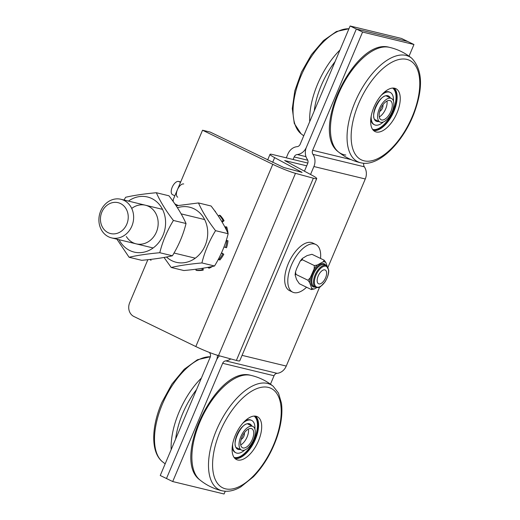 <?xml version="1.0" encoding="UTF-8"?>
<svg xmlns="http://www.w3.org/2000/svg" width="520" height="520" viewBox="0 0 520 520"><rect width="100%" height="100%" fill="white"/><g stroke="black" fill="none" stroke-linecap="round" stroke-linejoin="round"><path stroke-width="0.78" d="M178.119 205.472L175.123 204.022A3.972 3.445 103.6 0 1 174.817 203.847M173.322 201.714A3.972 3.445 103.6 0 1 173.55 198.861L202.54 130.227L272.786 164.32A18.545 1.716 22.9 0 0 295.477 173.342L313.352 178.211A18.545 1.716 22.9 0 0 316.732 178.588A18.545 1.716 22.9 0 0 312.097 175.305L284.655 160.544L306.696 165.822M307.834 163.066L272.552 154.512A18.545 1.716 22.9 0 0 270.01 154.356A18.545 1.716 22.9 0 0 274.644 157.638L302.094 172.4L283.731 167.479L210.249 132.093L202.54 130.227M147.849 259.701L129.675 302.731A10.595 9.185 103.6 0 0 133.874 316.485L195.812 346.548A18.545 1.716 22.9 0 0 218.504 355.57L236.373 360.438A18.545 1.716 22.9 0 0 239.759 360.815L316.732 178.588M151.053 260.332A7.287 3.569 -64.1 0 1 150.176 259.441M172.542 194.681L174.844 195.8L172.542 194.681A7.287 3.569 -64.1 0 1 172.341 186.927A7.287 3.569 -64.1 0 1 178.536 181.441L180.694 181.948M177.736 197.197A7.287 3.569 -64.1 0 1 177.535 189.449A7.287 3.569 -64.1 0 1 183.722 183.963M304.421 171.21L307.678 163.508A3.972 3.445 -76.4 0 0 307.359 159.445A11.921 10.329 103.6 0 1 306.397 147.27L356.35 29.023L407.726 41.483L356.35 29.023L362.583 32.052L413.959 44.505L401.499 38.454L350.116 26L356.35 29.023L306.397 147.27A11.921 10.329 103.6 0 1 297.232 154.531A3.972 3.445 -76.4 0 0 294.177 156.949L293.105 159.497M230.763 358.911A11.921 10.329 103.6 0 1 225.713 360.88A3.972 3.445 -76.4 0 0 222.658 363.298L172.705 481.546L166.478 478.517L216.424 360.276A11.921 10.329 103.6 0 1 219.499 355.843M270.471 384.176L274.034 375.752A3.972 3.445 103.6 0 1 277.089 373.334A11.921 10.329 -76.4 0 0 286.253 366.074L319.631 287.066M327.964 267.332L365.287 178.984A11.921 10.329 -76.4 0 0 364.325 166.81A3.972 3.445 103.6 0 1 363.831 163.248M362.583 32.052L312.631 150.293A3.972 3.445 -76.4 0 0 312.949 154.356A11.921 10.329 103.6 0 1 313.905 166.53L310.55 174.48M409.032 56.166L413.959 44.505M172.705 481.546L224.081 494L225.244 491.257M217.497 355.284A11.921 10.329 103.6 0 1 216.424 360.276L166.478 478.517L160.245 475.495L210.197 357.247A3.972 3.445 -76.4 0 0 209.872 353.191A11.921 10.329 103.6 0 1 209.404 352.443M286.293 157.846L287.944 153.927A11.921 10.329 103.6 0 1 297.115 146.666A3.972 3.445 -76.4 0 0 300.17 144.248L350.116 26M320.534 258.433A26.488 12.987 115.9 0 0 315.803 244.484L312.689 242.977A26.488 12.987 115.9 0 0 289.439 261.131A26.488 12.987 115.9 0 0 289.556 290.635L292.669 292.149A26.488 12.987 115.9 0 0 306.553 287.235M315.803 244.484A26.488 12.987 115.9 0 0 292.552 262.646A26.488 12.987 115.9 0 0 292.669 292.149M244.303 432.913A3.972 1.95 -64.1 0 1 243.718 436.572A3.972 1.95 -64.1 0 1 241.208 439.303M240.714 444.912A10.595 5.194 115.9 0 0 248.411 429.059M249.633 428.571A10.595 5.194 -64.1 0 1 251.784 428.714A10.595 5.194 -64.1 0 1 251.83 440.512A10.595 5.194 -64.1 0 1 242.535 447.779A10.595 5.194 -64.1 0 1 241.67 437.892A10.595 5.194 -64.1 0 1 249.633 428.571M250.218 426.276A13.111 6.429 -64.1 0 1 252.883 426.452A13.111 6.429 -64.1 0 1 252.941 441.051A13.111 6.429 -64.1 0 1 241.436 450.041A13.111 6.429 -64.1 0 1 240.364 437.808A13.111 6.429 -64.1 0 1 250.218 426.276M382.863 104.903A3.972 1.95 -64.1 0 1 382.278 108.563A3.972 1.95 -64.1 0 1 379.762 111.287M379.275 116.903A10.595 5.194 115.9 0 0 386.965 101.049M381.089 119.763A10.595 5.194 -64.1 0 1 381.043 107.965A10.595 5.194 -64.1 0 1 390.344 100.705A10.595 5.194 -64.1 0 1 390.39 112.502A10.595 5.194 -64.1 0 1 381.089 119.769A10.595 5.194 -64.1 0 1 381.089 119.763M379.99 122.031A13.111 6.429 -64.1 0 1 379.932 107.426A13.111 6.429 -64.1 0 1 391.443 98.436A13.111 6.429 -64.1 0 1 391.501 113.041A13.111 6.429 -64.1 0 1 379.99 122.031L375.251 119.73M255.639 416.15A23.842 11.687 -64.1 0 1 256.555 436.222A23.842 11.687 -64.1 0 1 235.047 458.575M259.675 437.736A23.842 11.687 -64.1 0 1 236.489 459.563A23.842 11.687 -64.1 0 1 236.386 433.017A23.842 11.687 -64.1 0 1 257.309 416.669A23.842 11.687 -64.1 0 1 259.675 437.736M254.111 416.091A23.062 11.31 -64.1 0 1 253.338 441.24A23.062 11.31 -64.1 0 1 234.052 457.418M245.141 420.778A17.992 8.821 -64.1 0 1 247.526 419.841A17.992 8.821 -64.1 0 1 251.322 420.277M235.619 452.628A17.992 8.821 -64.1 0 1 232.193 447.466M254.917 429.111A17.992 8.821 115.9 0 0 251.641 420.42A17.992 8.821 115.9 0 0 242.756 423.248M232.655 444.06A17.992 8.821 115.9 0 0 235.924 452.797A17.992 8.821 115.9 0 0 244.777 449.995M234.143 457.541A23.062 11.31 115.9 0 0 256.958 433.524A23.062 11.31 115.9 0 0 254.267 416.078M394.193 88.14A23.842 11.687 -64.1 0 1 394.426 110.097A23.842 11.687 -64.1 0 1 373.601 130.566M397.54 111.612A23.842 11.687 -64.1 0 1 375.043 131.553A23.842 11.687 -64.1 0 1 374.94 105.001A23.842 11.687 -64.1 0 1 395.87 88.66A23.842 11.687 -64.1 0 1 397.54 111.612M392.672 88.075A23.062 11.31 -64.1 0 1 391.892 113.23A23.062 11.31 -64.1 0 1 372.613 129.402M383.701 92.768A17.992 8.821 -64.1 0 1 386.945 91.683A17.992 8.821 -64.1 0 1 389.883 92.267M374.179 124.618A17.992 8.821 -64.1 0 1 370.747 119.451M393.478 101.095A17.992 8.821 115.9 0 0 390.201 92.41A17.992 8.821 115.9 0 0 381.31 95.238M371.209 116.051A17.992 8.821 115.9 0 0 374.485 124.787A17.992 8.821 115.9 0 0 383.338 121.986M372.697 129.532A23.062 11.31 115.9 0 0 394.992 107.328A23.062 11.31 115.9 0 0 392.828 88.069M320.119 283.861A7.644 3.75 -64.1 0 1 318.864 274.573A7.644 3.75 -64.1 0 1 326.547 272.123A7.644 3.75 -64.1 0 1 321.029 283.491A7.644 3.75 -64.1 0 1 320.119 283.861M316.778 287.625L314.281 288.99L311.311 289.543L311.682 288.217L309.627 282.575L307.925 280.235L310.226 277.849L314.125 268.957L314.346 265.564L317.317 265.012L323.264 261.755L324.161 260.195L325.865 262.535L327.236 266.292M324.161 260.195L311.968 254.306L307.067 255.606L302.315 258.479L302.406 259.766L300.19 261.111L296.777 268.307L295.49 271.928L295.984 274.437L295.1 274.853L296.569 279.584L299.37 283.745L311.474 289.608M302.406 259.766L314.346 265.564M295.984 274.437L307.925 280.235M120.503 203.541A15.893 13.774 103.6 0 1 122.057 230.646A15.893 13.774 103.6 0 1 100.471 220.168A15.893 13.774 103.6 0 1 120.503 203.541M123.968 200.363A19.864 17.218 -76.4 0 0 120.952 199.277A19.864 17.218 -76.4 0 0 99.534 214.526A19.864 17.218 -76.4 0 0 111.585 237.894A19.864 17.218 -76.4 0 0 132.496 224.419A19.864 17.218 -76.4 0 0 123.968 200.363M126.347 236.535A19.864 17.218 -76.4 0 0 150.261 240.344A19.864 17.218 -76.4 0 0 155.5 212.933A19.864 17.218 -76.4 0 0 131.722 208.429M119.093 239.714A28.346 24.564 -76.4 0 0 154.557 246.87A28.346 24.564 -76.4 0 0 161.876 208.169A28.346 24.564 -76.4 0 0 128.459 201.097M124.033 200.025L125.645 197.269C134.102 195.325 144.333 193.817 156.345 192.732C160.258 201.546 165.945 210.782 173.414 220.461C167.096 230.783 162.552 241.534 159.783 252.72C147.778 253.806 137.54 255.314 129.084 257.264L116.935 239.187M129.084 257.264L141.7 260.319C153.712 259.24 163.943 257.725 172.4 255.781C178.724 245.453 183.261 234.702 186.03 223.516C182.117 214.708 176.43 205.465 168.961 195.793L156.345 192.732M159.783 252.72L172.4 255.781M173.414 220.461L186.03 223.516M166.498 256.997A28.346 24.564 -76.4 0 0 196.69 257.088A28.346 24.564 -76.4 0 0 205.706 221.956A28.346 24.564 -76.4 0 0 177.431 207.772M176.144 205.81L198.471 202.943C202.384 211.757 208.078 221 215.547 230.672C209.222 240.994 204.678 251.752 201.916 262.938C189.904 264.017 179.673 265.531 171.217 267.475L164.028 257.452M171.217 267.475L183.833 270.53C195.845 269.451 206.076 267.937 214.533 265.993C220.85 255.671 225.394 244.914 228.156 233.727C224.25 224.919 218.556 215.677 211.088 206.005L198.471 202.943M201.916 262.938L214.533 265.993M215.547 230.672L228.156 233.727M196.092 269.191L195.982 270.25L197.008 270.498A31.785 27.547 -76.4 0 0 203.229 270.108L202.202 269.854L202.066 268.346M208.104 267.312L208.286 267.904L209.313 268.151A31.785 27.547 -76.4 0 0 212.511 266.435M218.342 259.252L219.856 260.033A31.785 27.547 -76.4 0 0 223.789 254.267L221.377 253.11M223.958 246.968L226.544 247.741A31.785 27.547 -76.4 0 0 227.994 240.767L226.226 240.474M221.741 221.5L223.061 220.48L224.088 220.727L222.164 222.209M214.968 211.25L215.267 211.666M203.06 268.19L203.229 270.108M221.52 252.785L223.789 254.267M228.033 233.447A31.785 27.547 -76.4 0 0 226.733 226.922L224.874 227.052M224.088 220.727A31.785 27.547 -76.4 0 0 220.259 215.456L219.232 215.208L218.394 216.203M215.43 211.361A31.785 27.547 -76.4 0 0 214.734 210.925M223.061 220.48A31.785 27.547 -76.4 0 0 219.232 215.208M226.629 230.497A31.785 27.547 -76.4 0 0 225.706 226.668M225.518 247.488A31.785 27.547 -76.4 0 0 226.967 240.519M218.829 259.779A31.785 27.547 -76.4 0 0 222.761 254.02M208.286 267.904A31.785 27.547 -76.4 0 0 210.281 266.89M195.982 270.25A31.785 27.547 -76.4 0 0 202.202 269.854M272.786 164.32L195.812 346.548M295.477 173.342L218.504 355.57M313.352 178.211L236.373 360.438M274.644 157.638L272.642 162.376M301.431 171.931L301.288 172.263M180.505 182.397L178.536 181.441M222.658 363.298L274.034 375.752M225.713 360.88L277.089 373.334M242.06 355.355L286.253 366.074M313.905 166.53L365.287 178.984M312.949 154.356L364.325 166.81M312.631 150.293L351.059 159.614M307.775 160.251L294.177 156.949M305.975 156.65L297.232 154.531M276.523 437.223A55.289 27.105 -64.1 0 1 217.087 482.833A55.289 27.105 -64.1 0 1 247.091 394.297A55.289 27.105 -64.1 0 1 276.523 437.223M222.397 490.854A58.532 28.698 -64.1 0 1 219.005 424.58A58.532 28.698 -64.1 0 1 273.175 386.243L278.512 393.12L281.463 403.234C282.737 413.199 281.275 424.463 277.062 437.028C271.615 452.654 263.738 465.901 253.422 476.762L240.819 486.889C234.351 490.698 228.208 492.018 222.397 490.854C214.032 488.956 206.518 485.31 199.856 479.915A58.532 28.698 -64.1 0 1 202.391 416.513A58.532 28.698 -64.1 0 1 250.633 375.303C258.993 377.201 266.507 380.848 273.175 386.243M251.726 425.887A14.04 6.883 115.9 0 0 237.588 433.602A14.04 6.883 115.9 0 0 240.272 449.475M238.258 448.5A13.247 6.494 -64.1 0 1 237.38 448.221C229.821 446.121 242.619 419.75 248.944 424.392A13.247 6.494 -64.1 0 1 249.711 424.905M348.946 28.776A58.532 28.698 115.9 0 0 302.361 72.91A58.532 28.698 115.9 0 0 301.028 133.757L303.726 135.824M339.969 50.024A58.532 28.698 115.9 0 0 309.725 121.628M335.082 61.607A55.289 27.105 115.9 0 0 314.23 110.968M413.485 113.594A55.289 27.105 -64.1 0 1 354.296 152.535A55.289 27.105 -64.1 0 1 388.59 64.194A55.289 27.105 -64.1 0 1 413.485 113.594M362.421 163.098A58.532 28.698 -64.1 0 1 360.958 162.845A58.532 28.698 -64.1 0 1 357.559 96.57A58.532 28.698 -64.1 0 1 411.736 58.234C422.617 69.693 423.365 88.127 413.978 113.535C402.825 142.753 378.599 167.154 360.958 162.845C352.593 160.947 345.079 157.3 338.41 151.905A58.532 28.698 -64.1 0 1 340.945 88.504A58.532 28.698 -64.1 0 1 389.188 47.288C397.553 49.192 405.067 52.839 411.736 58.234M345.807 155.038A58.532 28.698 -64.1 0 1 338.41 151.905C309.712 131.391 355.322 37.427 389.188 47.288M390.279 97.877A14.04 6.883 115.9 0 0 376.149 105.593A14.04 6.883 115.9 0 0 378.826 121.466M376.818 120.491A13.247 6.494 -64.1 0 1 375.934 120.211C368.381 118.112 381.179 91.741 387.504 96.376A13.247 6.494 -64.1 0 1 388.265 96.895M210.359 356.785A58.532 28.698 115.9 0 0 162.916 402.909A58.532 28.698 115.9 0 0 162.468 461.767C150.482 452.147 151.327 426.556 161.948 402.285L171.886 384.098L184.191 369.291L197.431 359.729L210.373 356.753M201.416 378.034A58.532 28.698 115.9 0 0 179.536 410.976A58.532 28.698 115.9 0 0 171.165 449.637M196.521 389.616A55.289 27.105 115.9 0 0 183.157 412.425A55.289 27.105 115.9 0 0 175.669 438.978M325.839 265.369A12.746 6.253 115.9 0 0 316.089 267.982A12.746 6.253 115.9 0 0 310.875 280.937A12.746 6.253 115.9 0 0 315.283 287.111M315.679 287.307L314.015 286.5A12.084 5.928 -64.1 0 1 316.745 268.619A12.084 5.928 -64.1 0 1 324.571 264.752L326.235 265.558A12.084 5.928 115.9 0 0 318.409 269.425A12.084 5.928 115.9 0 0 315.679 287.307C318.195 287.788 319.858 287.508 320.671 286.475L324.961 282.002C329.024 275.399 328.874 270.79 328.659 269.932L326.235 265.558M325.865 262.535A14.736 7.221 115.9 0 0 323.264 261.755M317.317 265.012A14.736 7.221 115.9 0 0 314.125 268.957M310.226 277.849A14.736 7.221 115.9 0 0 309.627 282.575M311.682 288.217A14.736 7.221 115.9 0 0 314.281 288.99M319.065 270.062A11.421 5.603 -64.1 0 1 328.452 272.87A11.421 5.603 -64.1 0 1 316.901 287.125A11.421 5.603 -64.1 0 1 319.065 270.062M270.01 154.356L267.644 159.952M236.691 447.74L241.436 450.041M248.144 424.144L252.883 426.452M386.698 96.135L391.443 98.436M199.856 479.915C171.158 459.401 216.762 365.443 250.633 375.297M235.306 452.491L235.924 452.797M251.017 420.115L251.641 420.42M348.959 28.743L336.401 31.519L323.512 40.56L311.441 54.633L301.483 72.079L294.827 90.792L292.286 108.563L294.275 123.416L301.028 133.757M373.861 124.481L374.485 124.787M389.578 92.105L390.201 92.41M165.172 463.834L162.468 461.767M295.1 274.853L295.49 271.928M302.315 258.479L300.19 261.111M204.639 219.564L181.116 213.863M162.506 209.352L120.952 199.277M195.28 258.18L174.011 253.025M153.147 247.969L111.585 237.894"/></g></svg>
